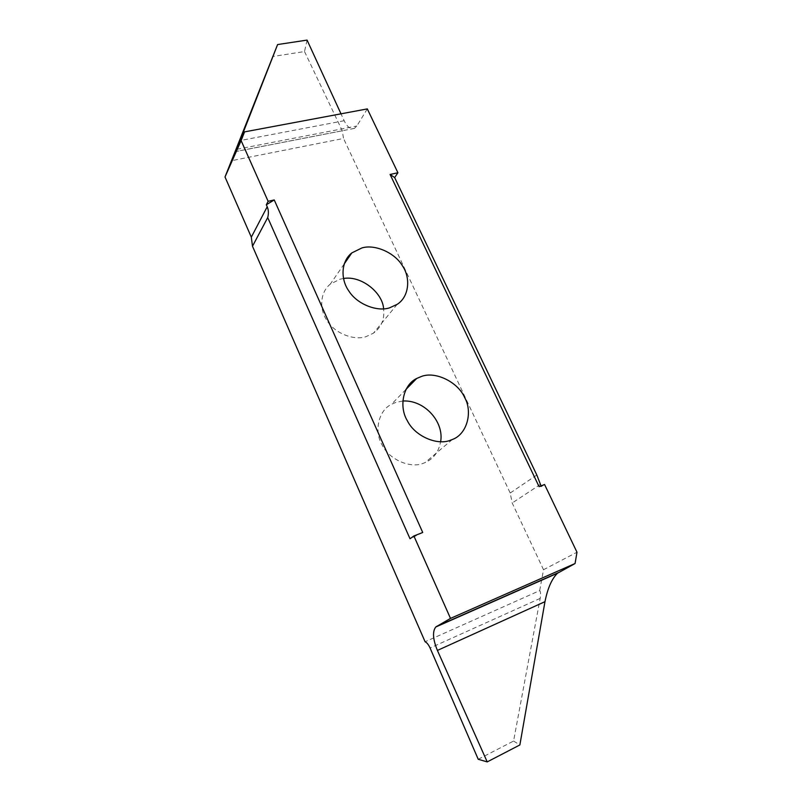 <?xml version="1.0" encoding="UTF-8"?>
<svg xmlns="http://www.w3.org/2000/svg" width="802" height="802" viewBox="0 0 802 802"><rect width="100%" height="100%" fill="white"/><g stroke="black" fill="none" stroke-linecap="round" stroke-linejoin="round"><path stroke-width="0.6" stroke-dasharray="4.01 3.01" d="M402.754 401.03L395.947 402.363L391.436 404.308C378.143 410.764 374.073 431.757 382.113 444.95C389.201 459.777 410.794 468.829 423.546 463.195L425.09 462.584C433.461 458.924 438.644 451.997 440.619 441.772M343.487 278.505L340.068 279.186L330.304 284.098C319.637 292.63 319.316 309.973 327.256 320.96C335.176 333.692 354.444 340.76 366.123 336.609L373.431 333.181C381.351 327.326 384.749 319.226 383.607 308.86M367.306 108.902L356.85 125.994L354.424 128.39C350.584 129.543 347.166 126.987 344.168 120.721L341 113.824M307.066 40.1L304.519 51.549L272.52 56.541M304.519 51.549L342.294 130.786L343.517 138.455L231.407 160.731M422.724 532.488L410.022 538.754M478.223 759.273L513.571 741.048L540.177 598.402C540.859 594.352 540.698 591.756 539.676 590.613L425.1 641.76M513.571 741.048L519.866 744.948M539.676 590.613L543.525 569.731L576.989 552.227M544.568 484.498L541.37 486.593L541.039 485.892M543.525 569.731L512.197 502.994L510.192 493.029L343.517 138.455M536.809 474.984L510.192 493.029M541.37 486.593L539.084 486.664M344.168 120.721L240.76 140.44M236.821 149.302L356.85 125.994M235.076 151.708L342.294 130.786M540.177 598.402L430.072 647.996M540.347 484.438L512.197 502.994M405.872 389.531L391.436 404.308M344.158 264.008L330.304 284.098M397.19 304.339L373.431 333.181M354.424 128.39L235.768 151.528M452.358 439.496L425.09 462.584"/><path stroke-width="1.2" d="M421.351 376.489L416.669 378.484C402.865 385.07 398.825 406.915 407.346 420.749C414.895 436.278 437.521 445.902 450.764 440.118L452.358 439.496C467.115 434.243 472.919 411.907 464.599 397.431C457.822 381.882 435.235 370.995 421.351 376.489M241.121 140.621L225.011 176.981L277.602 44.551L235.768 151.528L244.56 131.879L241.121 140.621L268.119 201.302L274.244 199.949L422.724 532.488L413.882 535.967L450.503 618.402L435.777 626.994C432.318 631.495 432.859 639.304 437.401 650.432L487.215 761.9L478.223 759.273L430.072 647.996C428.579 644.718 426.915 642.643 425.1 641.76L252.49 246.234L267.718 217.573C268.75 213.532 268.58 209.913 267.206 206.746L251.317 237.161L252.49 246.234M487.215 761.9L519.866 744.948L544.969 601.68C547.696 588.177 551.876 578.693 557.52 573.229L575.064 563.525L450.503 618.402M575.064 563.525L576.989 552.227L544.568 484.498L539.084 486.664L390.093 174.475L397.912 172.751L367.306 108.902L244.56 131.879M361.923 247.938L351.797 252.921C340.75 261.642 340.569 279.647 348.94 291.146C357.321 304.469 377.481 312.008 389.612 307.818L397.19 304.339C409.401 296.56 410.614 277.662 402.534 265.973C394.815 252.54 374.594 243.998 361.923 247.938M383.607 308.86C382.744 292.64 361.141 275.297 343.487 278.505M341 113.824L307.066 40.1L277.602 44.551M274.244 199.949L266.324 204.751L267.206 206.746M266.324 204.751L268.119 201.302M225.011 176.981L251.317 237.161M267.718 217.573L410.022 538.754L413.882 535.967M541.039 485.892L536.809 474.984L394.654 177.573L390.093 174.475M397.912 172.751L394.654 177.573M440.619 441.772C444.338 421.712 424.198 399.576 402.754 401.03M240.76 140.44L239.748 140.631M437.401 650.432L544.969 601.68M558.443 572.628L436.488 626.462M416.669 378.484L405.872 389.531M351.797 252.921L344.158 264.008M435.777 626.994L557.52 573.229"/></g></svg>
